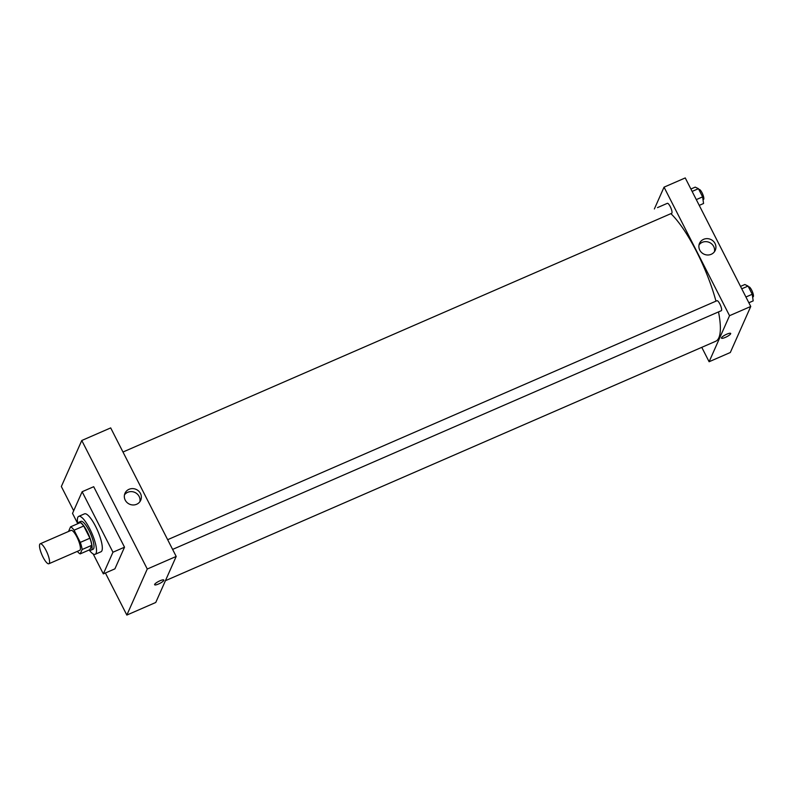 <?xml version="1.0" encoding="UTF-8"?>
<svg xmlns="http://www.w3.org/2000/svg" width="793" height="793" viewBox="0 0 793 793"><rect width="100%" height="100%" fill="white"/><g stroke="black" fill="none" stroke-linecap="round" stroke-linejoin="round"><path stroke-width="1.19" d="M49.354 563.228A10.884 2.805 66.5 0 1 48.879 563.754A10.884 2.805 66.5 0 1 41.97 554.902A10.884 2.805 66.5 0 1 40.195 543.8A10.884 2.805 66.5 0 1 46.589 551.512A10.884 2.805 66.5 0 1 49.354 563.228M40.195 543.8L71.043 530.378A10.884 2.805 66.5 0 1 77.436 538.09A10.884 2.805 66.5 0 1 80.202 549.807A10.884 2.805 66.5 0 1 79.726 550.332L48.879 563.754M70.577 526.83L80.212 522.637A14.819 3.816 66.5 0 1 83.721 526.007L89.936 538.199L80.291 542.392L74.086 530.2A14.819 3.816 66.5 0 0 70.577 526.83L68.634 531.201A14.819 3.816 66.5 0 0 68.664 531.419M89.936 538.199A14.819 3.816 66.5 0 1 91.77 545.326L89.837 549.688L80.192 553.881A14.819 3.816 66.5 0 1 77.347 551.373M80.192 553.881L82.135 549.519A14.819 3.816 66.5 0 0 80.291 542.392M91.77 545.326L82.135 549.519M89.51 549.827A15.236 3.925 -113.5 0 0 91.106 550.134A15.236 3.925 -113.5 0 0 88.628 534.601A15.236 3.925 -113.5 0 0 78.953 522.2A15.236 3.925 -113.5 0 0 78.091 523.568M78.953 522.2L80.876 521.358A15.236 3.925 66.5 0 1 89.827 532.153A15.236 3.925 66.5 0 1 93.693 548.558A15.236 3.925 66.5 0 1 93.029 549.291L91.106 550.134M83.721 526.007L74.086 530.2M77.714 523.727A20.677 5.323 66.5 0 1 78.705 516.372A20.677 5.323 66.5 0 1 90.848 531.023A20.677 5.323 66.5 0 1 96.102 553.286A20.677 5.323 66.5 0 1 95.2 554.287A20.677 5.323 66.5 0 1 89.143 549.995M78.705 516.372L84.494 513.854A20.677 5.323 66.5 0 1 96.637 528.505A20.677 5.323 66.5 0 1 101.891 550.768A20.677 5.323 66.5 0 1 100.989 551.769L95.2 554.287M77.684 523.539L72.52 513.398L82.135 491.729L112.953 552.225L103.338 573.884L93.187 553.95M82.135 491.729L93.703 486.704L124.521 547.19L112.953 552.225M124.521 547.19L114.906 568.859L103.338 573.884M61.339 486.525L81.778 440.492L147.27 569.027L126.84 615.071L105.4 572.992L126.84 615.071L147.27 569.027L81.778 440.492L61.339 486.525L73.69 510.761L61.339 486.525M126.84 615.071L155.755 602.482L176.195 556.448L110.693 427.903L81.778 440.492M129.031 489.311A8.604 8.099 -156.1 0 1 138.656 491.075A8.604 8.099 -156.1 0 1 140.708 500.284A8.604 8.099 -156.1 0 1 129.556 504.189A8.604 8.099 -156.1 0 1 124.977 493.296A8.604 8.099 -156.1 0 1 129.031 489.311M176.195 556.448L147.27 569.027M154.625 584.748A5.164 1.15 153 0 0 158.511 584.005A5.164 1.15 -27 0 1 154.625 584.748A5.164 1.15 -27 0 1 158.709 581.378A5.164 1.15 -27 0 1 163.834 580.06A5.164 1.15 -27 0 1 158.511 584.015A5.164 1.15 153 0 0 163.834 580.05M139.885 501.711A8.604 8.099 23.9 0 0 136.664 493.504A8.604 8.099 23.9 0 0 127.703 492.304A8.604 8.099 23.9 0 0 124.471 494.872M718.508 311.907A72.897 18.784 66.5 0 1 718.845 337.778A72.897 18.784 66.5 0 1 715.663 341.297L165.44 580.684M122.984 452.02L671.681 213.307A5.442 1.398 66.5 0 0 671.919 213.039A5.442 1.398 66.5 0 0 670.531 207.181A5.442 1.398 66.5 0 0 667.339 203.325L657.496 207.607A72.897 18.784 66.5 0 1 657.694 207.518M670.888 213.644A72.897 18.784 66.5 0 1 715.97 301.152M172.606 549.41L721.303 310.697A5.442 1.398 -113.5 0 0 720.411 305.146A5.442 1.398 -113.5 0 0 716.961 300.716L167.66 539.696M709.111 361.737L729.54 315.703L664.048 187.158L685.251 177.929L750.753 306.475L730.313 352.508L709.111 361.737L701.765 347.344M664.048 187.158L654.364 208.965M711.212 254.295A8.604 8.099 -156.1 0 1 701.577 252.531A8.604 8.099 -156.1 0 1 699.535 243.322A8.604 8.099 -156.1 0 1 710.687 239.417A8.604 8.099 -156.1 0 1 715.266 250.31A8.604 8.099 -156.1 0 1 711.212 254.295M750.753 306.475L729.54 315.703M721.471 338.135A5.164 1.15 153 0 0 725.972 337.114A5.164 1.15 153 0 0 730.65 333.794A5.164 1.15 -27 0 1 725.972 337.114A5.164 1.15 -27 0 1 721.471 338.135A5.164 1.15 -27 0 1 725.555 334.765A5.164 1.15 -27 0 1 730.68 333.437A5.164 1.15 -27 0 1 730.65 333.794A5.164 1.15 153 0 0 730.68 333.437M714.434 251.738A8.604 8.099 23.9 0 0 709.348 242.42A8.604 8.099 23.9 0 0 699.029 244.898M748.86 302.767L753.181 300.894L752.23 294.262L748.057 286.075L744.845 284.518L740.523 286.402M752.23 294.262L745.926 296.998M748.057 286.075L741.752 288.811M748.523 286.987L748.77 286.878A5.442 1.398 66.5 0 1 751.972 290.734A5.442 1.398 66.5 0 1 753.35 296.592A5.442 1.398 66.5 0 1 753.112 296.85L752.636 297.068M699.238 205.377L703.56 203.504L702.608 196.872L698.435 188.684L695.223 187.128L690.901 189.012M702.608 196.872L696.304 199.608M698.435 188.684L692.13 191.42M698.901 189.596L699.148 189.487A5.442 1.398 66.5 0 1 702.34 193.343A5.442 1.398 66.5 0 1 703.728 199.202A5.442 1.398 66.5 0 1 703.49 199.459L703.004 199.667"/></g></svg>

